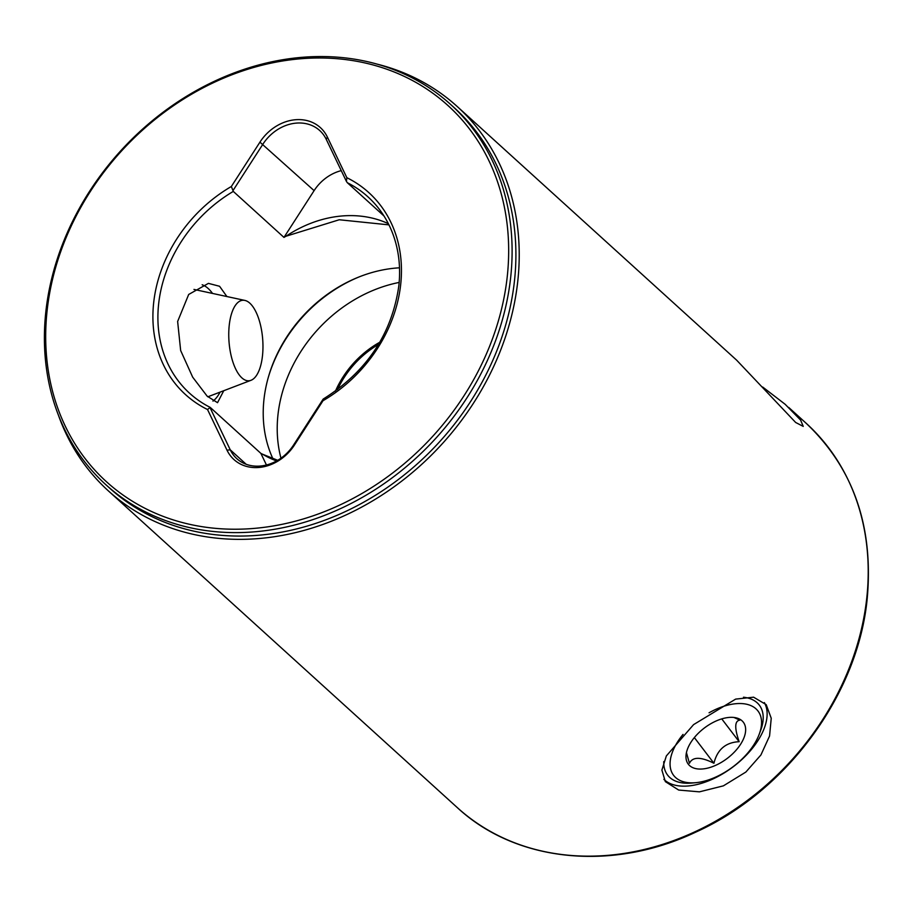 <?xml version="1.0" encoding="UTF-8"?>
<svg xmlns="http://www.w3.org/2000/svg" width="913" height="913" viewBox="0 0 913 913"><rect width="100%" height="100%" fill="white"/><g stroke="black" fill="none" stroke-linecap="round" stroke-linejoin="round"><path stroke-width="1.37" d="M257.626 315.738A40.366 16.868 -94.4 0 1 250.972 380.31A40.366 16.868 -94.4 0 1 234.082 365.314A40.366 16.868 -94.4 0 1 229.791 321.228A40.366 16.868 -94.4 0 1 244.878 300.423A40.366 16.868 -94.4 0 1 257.626 315.738M686.428 752.632L689.441 763.257C692.602 756.694 700.762 756.694 713.932 763.257C717.31 749.539 725.709 742.349 739.153 741.698C734.394 727.981 734.634 720.791 739.884 720.14L733.915 717.458M741.253 743.205A34.603 19.025 142.7 0 0 736.871 718.029A34.603 19.025 142.7 0 0 690.365 743.193A34.603 19.025 142.7 0 0 685.971 756.854A34.603 19.025 142.7 0 0 707.826 768.073A34.603 19.025 142.7 0 0 741.253 743.205M683.027 734.429A53.057 29.182 142.7 0 0 691.928 782.863A53.057 29.182 142.7 0 0 695.706 782.692A53.057 29.182 142.7 0 0 759.217 734.246A53.057 29.182 142.7 0 0 739.69 703.524A53.057 29.182 142.7 0 0 709.047 712.791M743.49 697.224A57.667 31.715 -37.3 0 1 759.331 705.156A57.667 31.715 -37.3 0 1 760.655 730.411L759.217 734.246M695.706 782.692L691.62 783.057A57.667 31.715 -37.3 0 1 687.523 783.251A57.667 31.715 -37.3 0 1 667.62 775.114A57.667 31.715 -37.3 0 1 663.762 761.568M694.348 737.578L713.932 763.257M721.749 718.885L739.153 741.698M158.611 304.212A132.647 110.222 132.2 0 1 233.294 191.41L231.354 186.492A136.379 113.326 -47.8 0 0 153.635 303.025A136.379 113.326 -47.8 0 0 207.525 409.526L210.207 407.392A132.647 110.222 132.2 0 1 189.619 393.263A132.647 110.222 132.2 0 1 158.611 304.212M399.506 267.806A132.647 110.222 -47.8 0 0 358.82 277.027A132.647 110.222 -47.8 0 0 268.57 376.464A132.647 110.222 -47.8 0 0 263.925 399.803A132.647 110.222 -47.8 0 0 272.873 458.657M399.164 282.437A135.535 112.619 -47.8 0 0 277.94 415.095A135.535 112.619 -47.8 0 0 280.964 458.189M210.207 407.392L260.878 453.384A132.647 110.222 -47.8 0 0 262.693 454.275L277.712 460.3M226.881 296.531L219.565 286.271L208.426 283.372L188.683 294.465L177.636 321.479L180.66 350.535L192.677 377.16L207.137 396.139L217.534 402.69L223.753 390.718M105.76 484.609L109.56 488.056A256.644 213.265 -47.8 0 0 354.792 506.966A256.644 213.265 -47.8 0 0 514.533 280.291A256.644 213.265 -47.8 0 0 454.548 107.996L450.748 104.55A256.644 213.265 -47.8 0 0 205.505 85.639A256.644 213.265 -47.8 0 0 45.776 312.303A256.644 213.265 -47.8 0 0 105.76 484.609A256.644 213.265 -47.8 0 0 350.991 503.52A256.644 213.265 -47.8 0 0 510.732 276.844A256.644 213.265 -47.8 0 0 450.748 104.55M47.054 311.162A254.042 211.108 132.2 0 1 302.294 58.637A254.042 211.108 132.2 0 1 507.308 276.046A254.042 211.108 132.2 0 1 252.068 528.57A254.042 211.108 132.2 0 1 47.054 311.162M377.001 64.104A259.532 215.662 132.2 0 1 457.173 106.479A259.532 215.662 132.2 0 1 517.831 280.713A259.532 215.662 132.2 0 1 356.298 509.933A259.532 215.662 132.2 0 1 108.305 490.817A259.532 215.662 132.2 0 1 58.386 415.107M212.969 401.104A59.836 25.005 85.6 0 0 220.056 392.134M323.008 400.716A136.379 113.326 -47.8 0 0 400.727 284.183A136.379 113.326 -47.8 0 0 346.837 177.693L346.438 181.447L347.339 182.714A132.647 110.222 132.2 0 1 367.928 196.831A132.647 110.222 132.2 0 1 394.576 238.921C399.164 253.506 400.602 269.027 398.878 285.495C392.031 333.759 366.832 371.602 323.282 399.015L323.008 400.716L294.431 445.053A42.968 35.71 -47.8 0 1 227.017 450.2L207.525 409.526M663.877 779.36A63.442 34.888 142.7 0 0 738.549 762.481A63.442 34.888 142.7 0 0 764.364 702.576M745.853 772.056L723.381 785.853L699.426 791.845L678.679 790.053L665.337 781.631L661.891 770.093L666.342 755.941L693.595 724.614L735.65 699.107L753.602 697.19L766.224 704.676L771.234 718.257L769.568 736.004L760.928 754.948L745.853 772.056M762.697 387.044L785.157 404.299L800.61 420.083L803.235 426.394L795.657 422.468L736.677 360.201L457.173 106.479M335.47 391.061A87.99 73.12 132.2 0 1 379.808 342.215M378.507 344.418A86.507 71.887 -47.8 0 0 337.536 389.554M212.524 293.427A59.836 25.005 85.6 0 0 202.161 284.776M260.878 453.384L266.448 464.991M276.582 460.939A114.901 95.477 132.2 0 1 262.693 454.275M210.07 407.7L230.247 449.812A40.366 33.553 -47.8 0 0 236.775 458.623A40.366 33.553 -47.8 0 0 293.587 444.985L323.179 399.072M341.257 170.628A40.366 33.553 -47.8 0 0 314.106 190.634L283.966 237.403A132.647 110.222 -47.8 0 1 285.997 236.227L339.237 219.759L388.949 224.872M388.345 223.662A114.901 95.477 -47.8 0 0 285.997 236.227M233.294 191.41L283.966 237.403M346.438 181.447L326.249 139.335A40.366 33.553 -47.8 0 0 319.721 130.536A40.366 33.553 -47.8 0 0 262.91 144.174L233.329 190.075M383.974 215.97L347.339 182.714M346.837 177.693L327.345 137.007A42.968 35.71 -47.8 0 0 259.931 142.154L231.354 186.492M359.574 276.73A135.535 112.619 -47.8 0 0 268.342 377.24M806.168 423.278C853.313 468.084 873.661 526.424 867.236 598.323C858.152 694.2 787.074 791.069 695.774 832.12C612.052 871.847 515.948 862.169 457.299 807.606A259.532 215.662 -47.8 0 0 705.293 826.733A259.532 215.662 -47.8 0 0 866.825 597.513A259.532 215.662 -47.8 0 0 806.168 423.278L788.718 407.438M246.179 464.272L230.247 449.812L227.017 450.2M314.106 190.634L259.931 142.154M326.249 139.335L327.345 137.007M293.587 444.985L294.431 445.053M250.972 380.31L207.81 396.813M244.878 300.423L193.955 289.421M457.299 807.606L108.305 490.817"/></g></svg>
